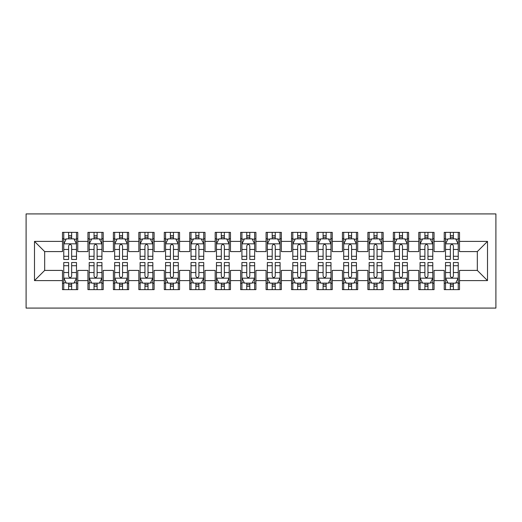 <?xml version="1.0" encoding="UTF-8"?>
<svg xmlns="http://www.w3.org/2000/svg" width="522" height="522" viewBox="0 0 522 522"><rect width="100%" height="100%" fill="white"/><g stroke="black" fill="none" stroke-linecap="round" stroke-linejoin="round"><path stroke-width="0.78" d="M26.1 308.084L495.9 308.084L495.9 213.916L26.1 213.916L26.1 308.084M34.498 280.595L34.498 241.405L62.49 241.405L62.49 251.584L44.677 251.584L44.677 270.416L34.498 280.595L62.49 280.595L62.49 289.632L77.765 289.632L77.765 280.595L87.944 280.595L87.944 289.632L103.212 289.632L103.212 280.595L113.391 280.595L113.391 289.632L128.66 289.632L128.66 280.595L138.839 280.595L138.839 289.632L154.114 289.632L154.114 280.595L164.293 280.595L164.293 289.632L179.561 289.632L179.561 280.595L189.74 280.595L189.74 289.632L205.009 289.632L205.009 280.595L215.188 280.595L215.188 289.632L230.463 289.632L230.463 280.595L240.642 280.595L240.642 289.632L255.91 289.632L255.91 280.595L266.089 280.595L266.089 289.632L281.358 289.632L281.358 280.595L291.537 280.595L291.537 289.632L306.812 289.632L306.812 280.595L316.991 280.595L316.991 289.632L332.26 289.632L332.26 280.595L342.439 280.595L342.439 289.632L357.707 289.632L357.707 280.595L367.886 280.595L367.886 289.632L383.161 289.632L383.161 280.595L393.34 280.595L393.34 289.632L408.609 289.632L408.609 280.595L418.788 280.595L418.788 289.632L434.056 289.632L434.056 280.595L444.235 280.595L444.235 289.632L459.51 289.632L459.51 270.416L477.323 270.416L477.323 251.584L459.51 251.584L459.51 241.405L487.502 241.405L487.502 280.595L459.51 280.595M459.51 241.405L459.51 232.368L444.235 232.368L444.235 241.405L434.056 241.405L434.056 232.368L418.788 232.368L418.788 241.405L408.609 241.405L408.609 232.368L393.34 232.368L393.34 241.405L383.161 241.405L383.161 232.368L367.886 232.368L367.886 241.405L357.707 241.405L357.707 232.368L342.439 232.368L342.439 241.405L332.26 241.405L332.26 232.368L316.991 232.368L316.991 241.405L306.812 241.405L306.812 232.368L291.537 232.368L291.537 241.405L281.358 241.405L281.358 232.368L266.089 232.368L266.089 241.405L255.91 241.405L255.91 232.368L240.642 232.368L240.642 241.405L230.463 241.405L230.463 232.368L215.188 232.368L215.188 241.405L205.009 241.405L205.009 232.368L189.74 232.368L189.74 241.405L179.561 241.405L179.561 232.368L164.293 232.368L164.293 241.405L154.114 241.405L154.114 232.368L138.839 232.368L138.839 241.405L128.66 241.405L128.66 232.368L113.391 232.368L113.391 241.405L103.212 241.405L103.212 232.368L87.944 232.368L87.944 241.405L77.765 241.405L77.765 232.368L62.49 232.368L62.49 241.405M434.056 280.595L434.056 270.416L444.235 270.416L444.235 280.595M487.502 241.405L477.323 251.584M408.609 280.595L408.609 270.416L418.788 270.416L418.788 280.595M444.235 241.405L444.235 251.584L434.056 251.584L434.056 241.405M383.161 280.595L383.161 270.416L393.34 270.416L393.34 280.595M418.788 241.405L418.788 251.584L408.609 251.584L408.609 241.405M357.707 280.595L357.707 270.416L367.886 270.416L367.886 280.595M393.34 241.405L393.34 251.584L383.161 251.584L383.161 241.405M332.26 280.595L332.26 270.416L342.439 270.416L342.439 280.595M367.886 241.405L367.886 251.584L357.707 251.584L357.707 241.405M306.812 280.595L306.812 270.416L316.991 270.416L316.991 280.595M342.439 241.405L342.439 251.584L332.26 251.584L332.26 241.405M281.358 280.595L281.358 270.416L291.537 270.416L291.537 280.595M316.991 241.405L316.991 251.584L306.812 251.584L306.812 241.405M255.91 280.595L255.91 270.416L266.089 270.416L266.089 280.595M291.537 241.405L291.537 251.584L281.358 251.584L281.358 241.405M230.463 280.595L230.463 270.416L240.642 270.416L240.642 280.595M266.089 241.405L266.089 251.584L255.91 251.584L255.91 241.405M205.009 280.595L205.009 270.416L215.188 270.416L215.188 280.595M240.642 241.405L240.642 251.584L230.463 251.584L230.463 241.405M179.561 280.595L179.561 270.416L189.74 270.416L189.74 280.595M215.188 241.405L215.188 251.584L205.009 251.584L205.009 241.405M154.114 280.595L154.114 270.416L164.293 270.416L164.293 280.595M189.74 241.405L189.74 251.584L179.561 251.584L179.561 241.405M128.66 280.595L128.66 270.416L138.839 270.416L138.839 280.595M164.293 241.405L164.293 251.584L154.114 251.584L154.114 241.405M103.212 280.595L103.212 270.416L113.391 270.416L113.391 280.595M138.839 241.405L138.839 251.584L128.66 251.584L128.66 241.405M77.765 280.595L77.765 270.416L87.944 270.416L87.944 280.595M113.391 241.405L113.391 251.584L103.212 251.584L103.212 241.405M44.677 270.416L62.49 270.416L62.49 280.595M87.944 241.405L87.944 251.584L77.765 251.584L77.765 241.405M444.235 238.73L445.507 238.73M458.238 238.73L459.51 238.73M418.788 238.73L420.06 238.73M432.784 238.73L434.056 238.73M393.34 238.73L394.612 238.73M407.336 238.73L408.609 238.73M367.886 238.73L369.158 238.73M381.889 238.73L383.161 238.73M342.439 238.73L343.711 238.73M356.435 238.73L357.707 238.73M316.991 238.73L318.263 238.73M330.987 238.73L332.26 238.73M291.537 238.73L292.809 238.73M305.54 238.73L306.812 238.73M266.089 238.73L267.362 238.73M280.086 238.73L281.358 238.73M240.642 238.73L241.914 238.73M254.638 238.73L255.91 238.73M215.188 238.73L216.46 238.73M229.191 238.73L230.463 238.73M189.74 238.73L191.013 238.73M203.737 238.73L205.009 238.73M164.293 238.73L165.565 238.73M178.289 238.73L179.561 238.73M138.839 238.73L140.111 238.73M152.842 238.73L154.114 238.73M113.391 238.73L114.664 238.73M127.388 238.73L128.66 238.73M87.944 238.73L89.216 238.73M101.94 238.73L103.212 238.73M62.49 238.73L63.762 238.73M76.493 238.73L77.765 238.73M62.49 283.27L63.762 283.27M76.493 283.27L77.765 283.27M87.944 283.27L89.216 283.27M101.94 283.27L103.212 283.27M113.391 283.27L114.664 283.27M127.388 283.27L128.66 283.27M138.839 283.27L140.111 283.27M152.842 283.27L154.114 283.27M164.293 283.27L165.565 283.27M178.289 283.27L179.561 283.27M189.74 283.27L191.013 283.27M203.737 283.27L205.009 283.27M215.188 283.27L216.46 283.27M229.191 283.27L230.463 283.27M240.642 283.27L241.914 283.27M254.638 283.27L255.91 283.27M266.089 283.27L267.362 283.27M280.086 283.27L281.358 283.27M291.537 283.27L292.809 283.27M305.54 283.27L306.812 283.27M316.991 283.27L318.263 283.27M330.987 283.27L332.26 283.27M342.439 283.27L343.711 283.27M356.435 283.27L357.707 283.27M367.886 283.27L369.158 283.27M381.889 283.27L383.161 283.27M393.34 283.27L394.612 283.27M407.336 283.27L408.609 283.27M418.788 283.27L420.06 283.27M432.784 283.27L434.056 283.27M444.235 283.27L445.507 283.27M458.238 283.27L459.51 283.27M34.498 241.405L44.677 251.584M477.323 270.416L487.502 280.595M71.658 235.676L68.604 235.676M76.493 256.282L71.658 256.282L71.658 259.473L76.493 259.473L76.493 243.95L73.948 238.861L66.314 238.861L63.762 243.95L63.762 259.473L68.604 259.473L68.604 256.282L63.762 256.282M63.762 243.95L63.762 232.368M76.493 243.95L76.493 232.368M68.604 238.861L68.604 232.368M71.658 232.368L71.658 238.861M71.658 256.282L71.658 245.855C70.64 243.898 69.622 243.898 68.604 245.855L68.604 256.282M71.658 238.73L68.604 238.73M68.604 286.324L71.658 286.324M63.762 265.718L68.604 265.718L68.604 262.527L63.762 262.527L63.762 278.05L66.314 283.139L73.948 283.139L76.493 278.05L76.493 262.527L71.658 262.527L71.658 265.718L76.493 265.718M76.493 278.05L76.493 289.632M63.762 278.05L63.762 289.632M71.658 283.139L71.658 289.632M68.604 289.632L68.604 283.139M68.604 265.718L68.604 276.145C69.615 278.102 70.633 278.102 71.658 276.145L71.658 265.718M68.604 283.27L71.658 283.27M97.105 235.676L94.051 235.676M101.94 256.282L97.105 256.282L97.105 259.473L101.94 259.473L101.94 243.95L99.395 238.861L91.761 238.861L89.216 243.95L89.216 259.473L94.051 259.473L94.051 256.282L89.216 256.282M89.216 243.95L89.216 232.368M101.94 243.95L101.94 232.368M94.051 238.861L94.051 232.368M97.105 232.368L97.105 238.861M97.105 256.282L97.105 245.855C96.087 243.898 95.069 243.898 94.051 245.855L94.051 256.282M97.105 238.73L94.051 238.73M122.553 235.676L119.499 235.676M127.388 256.282L122.553 256.282L122.553 259.473L127.388 259.473L127.388 243.95L124.843 238.861L117.209 238.861L114.664 243.95L114.664 259.473L119.499 259.473L119.499 256.282L114.664 256.282M114.664 243.95L114.664 232.368M127.388 243.95L127.388 232.368M119.499 238.861L119.499 232.368M122.553 232.368L122.553 238.861M122.553 256.282L122.553 245.855C121.535 243.898 120.517 243.898 119.499 245.855L119.499 256.282M122.553 238.73L119.499 238.73M94.051 286.324L97.105 286.324M89.216 265.718L94.051 265.718L94.051 262.527L89.216 262.527L89.216 278.05L91.761 283.139L99.395 283.139L101.94 278.05L101.94 262.527L97.105 262.527L97.105 265.718L101.94 265.718M101.94 278.05L101.94 289.632M89.216 278.05L89.216 289.632M97.105 283.139L97.105 289.632M94.051 289.632L94.051 283.139M94.051 265.718L94.051 276.145C95.069 278.102 96.087 278.102 97.105 276.145L97.105 265.718M94.051 283.27L97.105 283.27M119.499 286.324L122.553 286.324M114.664 265.718L119.499 265.718L119.499 262.527L114.664 262.527L114.664 278.05L117.209 283.139L124.843 283.139L127.388 278.05L127.388 262.527L122.553 262.527L122.553 265.718L127.388 265.718M127.388 278.05L127.388 289.632M114.664 278.05L114.664 289.632M122.553 283.139L122.553 289.632M119.499 289.632L119.499 283.139M119.499 265.718L119.499 276.145C120.517 278.102 121.535 278.102 122.553 276.145L122.553 265.718M119.499 283.27L122.553 283.27M148.007 235.676L144.953 235.676M152.842 256.282L148.007 256.282L148.007 259.473L152.842 259.473L152.842 243.95L150.297 238.861L142.656 238.861L140.111 243.95L140.111 259.473L144.953 259.473L144.953 256.282L140.111 256.282M140.111 243.95L140.111 232.368M152.842 243.95L152.842 232.368M144.953 238.861L144.953 232.368M148.007 232.368L148.007 238.861M148.007 256.282L148.007 245.855C146.989 243.898 145.971 243.898 144.953 245.855L144.953 256.282M148.007 238.73L144.953 238.73M173.454 235.676L170.4 235.676M178.289 256.282L173.454 256.282L173.454 259.473L178.289 259.473L178.289 243.95L175.744 238.861L168.11 238.861L165.565 243.95L165.565 259.473L170.4 259.473L170.4 256.282L165.565 256.282M165.565 243.95L165.565 232.368M178.289 243.95L178.289 232.368M170.4 238.861L170.4 232.368M173.454 232.368L173.454 238.861M173.454 256.282L173.454 245.855C172.436 243.898 171.418 243.898 170.4 245.855L170.4 256.282M173.454 238.73L170.4 238.73M144.953 286.324L148.007 286.324M140.111 265.718L144.953 265.718L144.953 262.527L140.111 262.527L140.111 278.05L142.656 283.139L150.297 283.139L152.842 278.05L152.842 262.527L148.007 262.527L148.007 265.718L152.842 265.718M152.842 278.05L152.842 289.632M140.111 278.05L140.111 289.632M148.007 283.139L148.007 289.632M144.953 289.632L144.953 283.139M144.953 265.718L144.953 276.145C145.964 278.102 146.982 278.102 148.007 276.145L148.007 265.718M144.953 283.27L148.007 283.27M170.4 286.324L173.454 286.324M165.565 265.718L170.4 265.718L170.4 262.527L165.565 262.527L165.565 278.05L168.11 283.139L175.744 283.139L178.289 278.05L178.289 262.527L173.454 262.527L173.454 265.718L178.289 265.718M178.289 278.05L178.289 289.632M165.565 278.05L165.565 289.632M173.454 283.139L173.454 289.632M170.4 289.632L170.4 283.139M170.4 265.718L170.4 276.145C171.418 278.102 172.436 278.102 173.454 276.145L173.454 265.718M170.4 283.27L173.454 283.27M198.902 235.676L195.848 235.676M203.737 256.282L198.902 256.282L198.902 259.473L203.737 259.473L203.737 243.95L201.192 238.861L193.558 238.861L191.013 243.95L191.013 259.473L195.848 259.473L195.848 256.282L191.013 256.282M191.013 243.95L191.013 232.368M203.737 243.95L203.737 232.368M195.848 238.861L195.848 232.368M198.902 232.368L198.902 238.861M198.902 256.282L198.902 245.855C197.884 243.898 196.866 243.898 195.848 245.855L195.848 256.282M198.902 238.73L195.848 238.73M195.848 286.324L198.902 286.324M191.013 265.718L195.848 265.718L195.848 262.527L191.013 262.527L191.013 278.05L193.558 283.139L201.192 283.139L203.737 278.05L203.737 262.527L198.902 262.527L198.902 265.718L203.737 265.718M203.737 278.05L203.737 289.632M191.013 278.05L191.013 289.632M198.902 283.139L198.902 289.632M195.848 289.632L195.848 283.139M195.848 265.718L195.848 276.145C196.866 278.102 197.884 278.102 198.902 276.145L198.902 265.718M195.848 283.27L198.902 283.27M224.356 235.676L221.295 235.676M229.191 256.282L224.356 256.282L224.356 259.473L229.191 259.473L229.191 243.95L226.646 238.861L219.005 238.861L216.46 243.95L216.46 259.473L221.295 259.473L221.295 256.282L216.46 256.282M216.46 243.95L216.46 232.368M229.191 243.95L229.191 232.368M221.295 238.861L221.295 232.368M224.356 232.368L224.356 238.861M224.356 256.282L224.356 245.855C223.338 243.898 222.32 243.898 221.295 245.855L221.295 256.282M224.356 238.73L221.295 238.73M221.295 286.324L224.356 286.324M216.46 265.718L221.295 265.718L221.295 262.527L216.46 262.527L216.46 278.05L219.005 283.139L226.646 283.139L229.191 278.05L229.191 262.527L224.356 262.527L224.356 265.718L229.191 265.718M229.191 278.05L229.191 289.632M216.46 278.05L216.46 289.632M224.356 283.139L224.356 289.632M221.295 289.632L221.295 283.139M221.295 265.718L221.295 276.145C222.313 278.102 223.331 278.102 224.356 276.145L224.356 265.718M221.295 283.27L224.356 283.27M249.803 235.676L246.749 235.676M254.638 256.282L249.803 256.282L249.803 259.473L254.638 259.473L254.638 243.95L252.093 238.861L244.459 238.861L241.914 243.95L241.914 259.473L246.749 259.473L246.749 256.282L241.914 256.282M241.914 243.95L241.914 232.368M254.638 243.95L254.638 232.368M246.749 238.861L246.749 232.368M249.803 232.368L249.803 238.861M249.803 256.282L249.803 245.855C248.785 243.898 247.767 243.898 246.749 245.855L246.749 256.282M249.803 238.73L246.749 238.73M275.251 235.676L272.197 235.676M280.086 256.282L275.251 256.282L275.251 259.473L280.086 259.473L280.086 243.95L277.541 238.861L269.907 238.861L267.362 243.95L267.362 259.473L272.197 259.473L272.197 256.282L267.362 256.282M267.362 243.95L267.362 232.368M280.086 243.95L280.086 232.368M272.197 238.861L272.197 232.368M275.251 232.368L275.251 238.861M275.251 256.282L275.251 245.855C274.233 243.898 273.215 243.898 272.197 245.855L272.197 256.282M275.251 238.73L272.197 238.73M300.705 235.676L297.644 235.676M305.54 256.282L300.705 256.282L300.705 259.473L305.54 259.473L305.54 243.95L302.995 238.861L295.354 238.861L292.809 243.95L292.809 259.473L297.644 259.473L297.644 256.282L292.809 256.282M292.809 243.95L292.809 232.368M305.54 243.95L305.54 232.368M297.644 238.861L297.644 232.368M300.705 232.368L300.705 238.861M300.705 256.282L300.705 245.855C299.687 243.898 298.669 243.898 297.644 245.855L297.644 256.282M300.705 238.73L297.644 238.73M326.152 235.676L323.098 235.676M330.987 256.282L326.152 256.282L326.152 259.473L330.987 259.473L330.987 243.95L328.442 238.861L320.808 238.861L318.263 243.95L318.263 259.473L323.098 259.473L323.098 256.282L318.263 256.282M318.263 243.95L318.263 232.368M330.987 243.95L330.987 232.368M323.098 238.861L323.098 232.368M326.152 232.368L326.152 238.861M326.152 256.282L326.152 245.855C325.134 243.898 324.116 243.898 323.098 245.855L323.098 256.282M326.152 238.73L323.098 238.73M351.6 235.676L348.546 235.676M356.435 256.282L351.6 256.282L351.6 259.473L356.435 259.473L356.435 243.95L353.89 238.861L346.256 238.861L343.711 243.95L343.711 259.473L348.546 259.473L348.546 256.282L343.711 256.282M343.711 243.95L343.711 232.368M356.435 243.95L356.435 232.368M348.546 238.861L348.546 232.368M351.6 232.368L351.6 238.861M351.6 256.282L351.6 245.855C350.582 243.898 349.564 243.898 348.546 245.855L348.546 256.282M351.6 238.73L348.546 238.73M377.047 235.676L373.993 235.676M381.889 256.282L377.047 256.282L377.047 259.473L381.889 259.473L381.889 243.95L379.344 238.861L371.703 238.861L369.158 243.95L369.158 259.473L373.993 259.473L373.993 256.282L369.158 256.282M369.158 243.95L369.158 232.368M381.889 243.95L381.889 232.368M373.993 238.861L373.993 232.368M377.047 232.368L377.047 238.861M377.047 256.282L377.047 245.855C376.036 243.898 375.018 243.898 373.993 245.855L373.993 256.282M377.047 238.73L373.993 238.73M402.501 235.676L399.447 235.676M407.336 256.282L402.501 256.282L402.501 259.473L407.336 259.473L407.336 243.95L404.791 238.861L397.157 238.861L394.612 243.95L394.612 259.473L399.447 259.473L399.447 256.282L394.612 256.282M394.612 243.95L394.612 232.368M407.336 243.95L407.336 232.368M399.447 238.861L399.447 232.368M402.501 232.368L402.501 238.861M402.501 256.282L402.501 245.855C401.483 243.898 400.465 243.898 399.447 245.855L399.447 256.282M402.501 238.73L399.447 238.73M246.749 286.324L249.803 286.324M241.914 265.718L246.749 265.718L246.749 262.527L241.914 262.527L241.914 278.05L244.459 283.139L252.093 283.139L254.638 278.05L254.638 262.527L249.803 262.527L249.803 265.718L254.638 265.718M254.638 278.05L254.638 289.632M241.914 278.05L241.914 289.632M249.803 283.139L249.803 289.632M246.749 289.632L246.749 283.139M246.749 265.718L246.749 276.145C247.767 278.102 248.785 278.102 249.803 276.145L249.803 265.718M246.749 283.27L249.803 283.27M272.197 286.324L275.251 286.324M267.362 265.718L272.197 265.718L272.197 262.527L267.362 262.527L267.362 278.05L269.907 283.139L277.541 283.139L280.086 278.05L280.086 262.527L275.251 262.527L275.251 265.718L280.086 265.718M280.086 278.05L280.086 289.632M267.362 278.05L267.362 289.632M275.251 283.139L275.251 289.632M272.197 289.632L272.197 283.139M272.197 265.718L272.197 276.145C273.215 278.102 274.233 278.102 275.251 276.145L275.251 265.718M272.197 283.27L275.251 283.27M297.644 286.324L300.705 286.324M292.809 265.718L297.644 265.718L297.644 262.527L292.809 262.527L292.809 278.05L295.354 283.139L302.995 283.139L305.54 278.05L305.54 262.527L300.705 262.527L300.705 265.718L305.54 265.718M305.54 278.05L305.54 289.632M292.809 278.05L292.809 289.632M300.705 283.139L300.705 289.632M297.644 289.632L297.644 283.139M297.644 265.718L297.644 276.145C298.662 278.102 299.68 278.102 300.705 276.145L300.705 265.718M297.644 283.27L300.705 283.27M323.098 286.324L326.152 286.324M318.263 265.718L323.098 265.718L323.098 262.527L318.263 262.527L318.263 278.05L320.808 283.139L328.442 283.139L330.987 278.05L330.987 262.527L326.152 262.527L326.152 265.718L330.987 265.718M330.987 278.05L330.987 289.632M318.263 278.05L318.263 289.632M326.152 283.139L326.152 289.632M323.098 289.632L323.098 283.139M323.098 265.718L323.098 276.145C324.116 278.102 325.134 278.102 326.152 276.145L326.152 265.718M323.098 283.27L326.152 283.27M348.546 286.324L351.6 286.324M343.711 265.718L348.546 265.718L348.546 262.527L343.711 262.527L343.711 278.05L346.256 283.139L353.89 283.139L356.435 278.05L356.435 262.527L351.6 262.527L351.6 265.718L356.435 265.718M356.435 278.05L356.435 289.632M343.711 278.05L343.711 289.632M351.6 283.139L351.6 289.632M348.546 289.632L348.546 283.139M348.546 265.718L348.546 276.145C349.564 278.102 350.582 278.102 351.6 276.145L351.6 265.718M348.546 283.27L351.6 283.27M373.993 286.324L377.047 286.324M369.158 265.718L373.993 265.718L373.993 262.527L369.158 262.527L369.158 278.05L371.703 283.139L379.344 283.139L381.889 278.05L381.889 262.527L377.047 262.527L377.047 265.718L381.889 265.718M381.889 278.05L381.889 289.632M369.158 278.05L369.158 289.632M377.047 283.139L377.047 289.632M373.993 289.632L373.993 283.139M373.993 265.718L373.993 276.145C375.011 278.102 376.029 278.102 377.047 276.145L377.047 265.718M373.993 283.27L377.047 283.27M399.447 286.324L402.501 286.324M394.612 265.718L399.447 265.718L399.447 262.527L394.612 262.527L394.612 278.05L397.157 283.139L404.791 283.139L407.336 278.05L407.336 262.527L402.501 262.527L402.501 265.718L407.336 265.718M407.336 278.05L407.336 289.632M394.612 278.05L394.612 289.632M402.501 283.139L402.501 289.632M399.447 289.632L399.447 283.139M399.447 265.718L399.447 276.145C400.465 278.102 401.483 278.102 402.501 276.145L402.501 265.718M399.447 283.27L402.501 283.27M427.949 235.676L424.895 235.676M432.784 256.282L427.949 256.282L427.949 259.473L432.784 259.473L432.784 243.95L430.239 238.861L422.605 238.861L420.06 243.95L420.06 259.473L424.895 259.473L424.895 256.282L420.06 256.282M420.06 243.95L420.06 232.368M432.784 243.95L432.784 232.368M424.895 238.861L424.895 232.368M427.949 232.368L427.949 238.861M427.949 256.282L427.949 245.855C426.931 243.898 425.913 243.898 424.895 245.855L424.895 256.282M427.949 238.73L424.895 238.73M424.895 286.324L427.949 286.324M420.06 265.718L424.895 265.718L424.895 262.527L420.06 262.527L420.06 278.05L422.605 283.139L430.239 283.139L432.784 278.05L432.784 262.527L427.949 262.527L427.949 265.718L432.784 265.718M432.784 278.05L432.784 289.632M420.06 278.05L420.06 289.632M427.949 283.139L427.949 289.632M424.895 289.632L424.895 283.139M424.895 265.718L424.895 276.145C425.913 278.102 426.931 278.102 427.949 276.145L427.949 265.718M424.895 283.27L427.949 283.27M453.396 235.676L450.342 235.676M458.238 256.282L453.396 256.282L453.396 259.473L458.238 259.473L458.238 243.95L455.686 238.861L448.052 238.861L445.507 243.95L445.507 259.473L450.342 259.473L450.342 256.282L445.507 256.282M445.507 243.95L445.507 232.368M458.238 243.95L458.238 232.368M450.342 238.861L450.342 232.368M453.396 232.368L453.396 238.861M453.396 256.282L453.396 245.855C452.385 243.898 451.367 243.898 450.342 245.855L450.342 256.282M453.396 238.73L450.342 238.73M450.342 286.324L453.396 286.324M445.507 265.718L450.342 265.718L450.342 262.527L445.507 262.527L445.507 278.05L448.052 283.139L455.686 283.139L458.238 278.05L458.238 262.527L453.396 262.527L453.396 265.718L458.238 265.718M458.238 278.05L458.238 289.632M445.507 278.05L445.507 289.632M453.396 283.139L453.396 289.632M450.342 289.632L450.342 283.139M450.342 265.718L450.342 276.145C451.36 278.102 452.378 278.102 453.396 276.145L453.396 265.718M450.342 283.27L453.396 283.27M76.427 243.82L63.828 243.82M63.762 239.167L66.157 239.167M74.098 239.167L76.493 239.167M68.604 249.457L63.762 249.457M76.493 249.457L71.658 249.457M71.658 237.295L68.604 237.295M63.828 278.18L76.427 278.18M76.493 282.833L74.098 282.833M66.157 282.833L63.762 282.833M71.658 272.543L76.493 272.543M63.762 272.543L68.604 272.543M68.604 284.705L71.658 284.705M101.875 243.82L89.282 243.82M89.216 239.167L91.604 239.167M99.545 239.167L101.94 239.167M94.051 249.457L89.216 249.457M101.94 249.457L97.105 249.457M97.105 237.295L94.051 237.295M127.329 243.82L114.729 243.82M114.664 239.167L117.058 239.167M124.999 239.167L127.388 239.167M119.499 249.457L114.664 249.457M127.388 249.457L122.553 249.457M122.553 237.295L119.499 237.295M89.282 278.18L101.875 278.18M101.94 282.833L99.545 282.833M91.604 282.833L89.216 282.833M97.105 272.543L101.94 272.543M89.216 272.543L94.051 272.543M94.051 284.705L97.105 284.705M114.729 278.18L127.329 278.18M127.388 282.833L124.999 282.833M117.058 282.833L114.664 282.833M122.553 272.543L127.388 272.543M114.664 272.543L119.499 272.543M119.499 284.705L122.553 284.705M152.776 243.82L140.177 243.82M140.111 239.167L142.506 239.167M150.447 239.167L152.842 239.167M144.953 249.457L140.111 249.457M152.842 249.457L148.007 249.457M148.007 237.295L144.953 237.295M178.224 243.82L165.631 243.82M165.565 239.167L167.953 239.167M175.894 239.167L178.289 239.167M170.4 249.457L165.565 249.457M178.289 249.457L173.454 249.457M173.454 237.295L170.4 237.295M140.177 278.18L152.776 278.18M152.842 282.833L150.447 282.833M142.506 282.833L140.111 282.833M148.007 272.543L152.842 272.543M140.111 272.543L144.953 272.543M144.953 284.705L148.007 284.705M165.631 278.18L178.224 278.18M178.289 282.833L175.894 282.833M167.953 282.833L165.565 282.833M173.454 272.543L178.289 272.543M165.565 272.543L170.4 272.543M170.4 284.705L173.454 284.705M203.678 243.82L191.078 243.82M191.013 239.167L193.408 239.167M201.348 239.167L203.737 239.167M195.848 249.457L191.013 249.457M203.737 249.457L198.902 249.457M198.902 237.295L195.848 237.295M191.078 278.18L203.678 278.18M203.737 282.833L201.348 282.833M193.408 282.833L191.013 282.833M198.902 272.543L203.737 272.543M191.013 272.543L195.848 272.543M195.848 284.705L198.902 284.705M229.125 243.82L216.526 243.82M216.46 239.167L218.855 239.167M226.796 239.167L229.191 239.167M221.295 249.457L216.46 249.457M229.191 249.457L224.356 249.457M224.356 237.295L221.295 237.295M216.526 278.18L229.125 278.18M229.191 282.833L226.796 282.833M218.855 282.833L216.46 282.833M224.356 272.543L229.191 272.543M216.46 272.543L221.295 272.543M221.295 284.705L224.356 284.705M254.573 243.82L241.98 243.82M241.914 239.167L244.303 239.167M252.243 239.167L254.638 239.167M246.749 249.457L241.914 249.457M254.638 249.457L249.803 249.457M249.803 237.295L246.749 237.295M280.02 243.82L267.427 243.82M267.362 239.167L269.757 239.167M277.697 239.167L280.086 239.167M272.197 249.457L267.362 249.457M280.086 249.457L275.251 249.457M275.251 237.295L272.197 237.295M305.474 243.82L292.875 243.82M292.809 239.167L295.204 239.167M303.145 239.167L305.54 239.167M297.644 249.457L292.809 249.457M305.54 249.457L300.705 249.457M300.705 237.295L297.644 237.295M330.922 243.82L318.322 243.82M318.263 239.167L320.652 239.167M328.592 239.167L330.987 239.167M323.098 249.457L318.263 249.457M330.987 249.457L326.152 249.457M326.152 237.295L323.098 237.295M356.369 243.82L343.776 243.82M343.711 239.167L346.106 239.167M354.046 239.167L356.435 239.167M348.546 249.457L343.711 249.457M356.435 249.457L351.6 249.457M351.6 237.295L348.546 237.295M381.823 243.82L369.224 243.82M369.158 239.167L371.553 239.167M379.494 239.167L381.889 239.167M373.993 249.457L369.158 249.457M381.889 249.457L377.047 249.457M377.047 237.295L373.993 237.295M407.271 243.82L394.671 243.82M394.612 239.167L397.001 239.167M404.942 239.167L407.336 239.167M399.447 249.457L394.612 249.457M407.336 249.457L402.501 249.457M402.501 237.295L399.447 237.295M241.98 278.18L254.573 278.18M254.638 282.833L252.243 282.833M244.303 282.833L241.914 282.833M249.803 272.543L254.638 272.543M241.914 272.543L246.749 272.543M246.749 284.705L249.803 284.705M267.427 278.18L280.02 278.18M280.086 282.833L277.697 282.833M269.757 282.833L267.362 282.833M275.251 272.543L280.086 272.543M267.362 272.543L272.197 272.543M272.197 284.705L275.251 284.705M292.875 278.18L305.474 278.18M305.54 282.833L303.145 282.833M295.204 282.833L292.809 282.833M300.705 272.543L305.54 272.543M292.809 272.543L297.644 272.543M297.644 284.705L300.705 284.705M318.322 278.18L330.922 278.18M330.987 282.833L328.592 282.833M320.652 282.833L318.263 282.833M326.152 272.543L330.987 272.543M318.263 272.543L323.098 272.543M323.098 284.705L326.152 284.705M343.776 278.18L356.369 278.18M356.435 282.833L354.046 282.833M346.106 282.833L343.711 282.833M351.6 272.543L356.435 272.543M343.711 272.543L348.546 272.543M348.546 284.705L351.6 284.705M369.224 278.18L381.823 278.18M381.889 282.833L379.494 282.833M371.553 282.833L369.158 282.833M377.047 272.543L381.889 272.543M369.158 272.543L373.993 272.543M373.993 284.705L377.047 284.705M394.671 278.18L407.271 278.18M407.336 282.833L404.942 282.833M397.001 282.833L394.612 282.833M402.501 272.543L407.336 272.543M394.612 272.543L399.447 272.543M399.447 284.705L402.501 284.705M432.718 243.82L420.125 243.82M420.06 239.167L422.455 239.167M430.396 239.167L432.784 239.167M424.895 249.457L420.06 249.457M432.784 249.457L427.949 249.457M427.949 237.295L424.895 237.295M420.125 278.18L432.718 278.18M432.784 282.833L430.396 282.833M422.455 282.833L420.06 282.833M427.949 272.543L432.784 272.543M420.06 272.543L424.895 272.543M424.895 284.705L427.949 284.705M458.172 243.82L445.573 243.82M445.507 239.167L447.902 239.167M455.843 239.167L458.238 239.167M450.342 249.457L445.507 249.457M458.238 249.457L453.396 249.457M453.396 237.295L450.342 237.295M445.573 278.18L458.172 278.18M458.238 282.833L455.843 282.833M447.902 282.833L445.507 282.833M453.396 272.543L458.238 272.543M445.507 272.543L450.342 272.543M450.342 284.705L453.396 284.705"/></g></svg>
